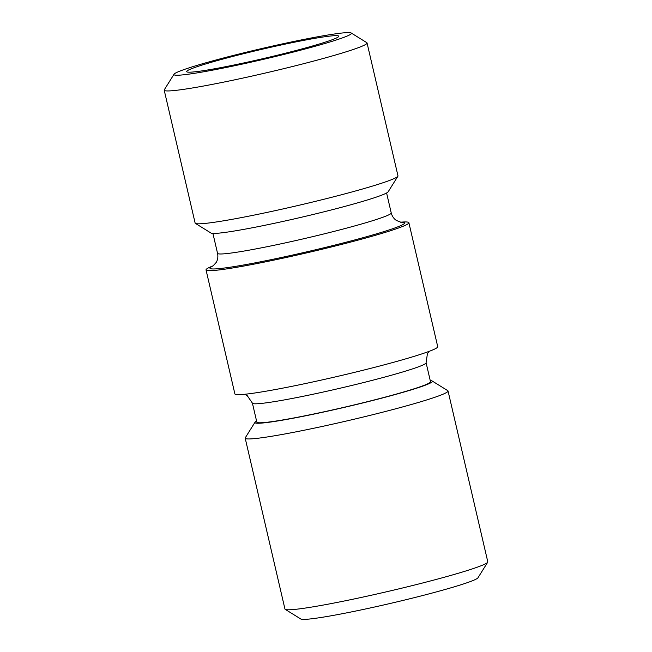 <?xml version="1.0" encoding="UTF-8"?>
<svg xmlns="http://www.w3.org/2000/svg" width="652" height="652" viewBox="0 0 652 652"><rect width="100%" height="100%" fill="white"/><g stroke="black" fill="none" stroke-linecap="round" stroke-linejoin="round"><path stroke-width="0.98" d="M256.57 421.045A91.117 5.452 -13.1 0 0 255.013 422.227L245.291 437.777A104.133 6.227 -13.1 0 0 245.193 438.185L284.948 609.025A104.133 6.227 -13.1 0 0 285.217 609.343L300.808 619.009A91.117 5.452 -13.1 0 0 303.881 619.4A91.117 5.452 -13.1 0 0 399.423 601.291A91.117 5.452 -13.1 0 0 477.973 577.786L487.696 562.228A104.133 6.227 -13.1 0 0 487.794 561.82L448.038 390.98A104.133 6.227 -13.1 0 0 447.769 390.662L432.178 380.996A91.117 5.452 -13.1 0 0 430.255 380.629M285.217 609.343A104.133 6.227 -13.1 0 0 288.73 609.791A104.133 6.227 -13.1 0 0 397.924 589.098A104.133 6.227 -13.1 0 0 487.696 562.228M245.193 438.185A104.133 6.227 -13.1 0 0 248.974 438.951A104.133 6.227 -13.1 0 0 361.184 417.533A104.133 6.227 -13.1 0 0 448.038 390.98M255.013 422.227A91.117 5.452 -13.1 0 0 258.233 423.254A91.117 5.452 -13.1 0 0 359.04 403.873A91.117 5.452 -13.1 0 0 432.178 380.996M252.414 403.156L256.831 422.137A89.161 5.33 166.9 0 0 260.067 422.789A89.161 5.33 -13.1 0 0 356.139 404.452A89.161 5.33 -13.1 0 0 430.507 381.722L426.09 362.74A89.161 5.33 166.9 0 1 351.721 385.471A89.161 5.33 166.9 0 1 255.649 403.808A89.161 5.33 166.9 0 1 252.414 403.156L247.173 395.56L244.622 394.281M206.032 269.912A104.133 6.227 166.9 0 0 209.822 270.678A104.133 6.227 -13.1 0 0 322.023 249.26A104.133 6.227 -13.1 0 0 408.877 222.707L437.728 346.693A104.133 6.227 -13.1 0 1 350.874 373.246A104.133 6.227 -13.1 0 1 238.673 394.656A104.133 6.227 166.9 0 1 234.883 393.889L206.032 269.912A104.133 6.227 166.9 0 1 211.59 266.448L213.359 265.714M408.877 222.707A104.133 6.227 -13.1 0 0 405.096 221.941A104.133 6.227 166.9 0 0 402.365 222.055L400.45 222.177M174.027 74.214L164.304 89.772A104.133 6.227 -13.1 0 0 164.206 90.18L195.127 223.049A104.133 6.227 -13.1 0 0 195.396 223.375L210.987 233.041A91.117 5.452 -13.1 0 0 214.06 233.424A91.117 5.452 -13.1 0 0 309.602 215.323A91.117 5.452 -13.1 0 0 388.152 191.81L397.875 176.26A104.133 6.227 -13.1 0 0 397.973 175.853L367.052 42.975A104.133 6.227 -13.1 0 0 366.783 42.657L351.192 32.991A91.117 5.452 -13.1 0 0 348.119 32.6A91.117 5.452 -13.1 0 0 252.577 50.709A91.117 5.452 -13.1 0 0 174.027 74.214A91.117 5.452 -13.1 0 0 177.254 75.241A91.117 5.452 -13.1 0 0 278.062 55.868A91.117 5.452 -13.1 0 0 351.192 32.991M195.396 223.375A104.133 6.227 -13.1 0 0 198.917 223.815A104.133 6.227 -13.1 0 0 308.103 203.122A104.133 6.227 -13.1 0 0 397.875 176.26M164.206 90.18A104.133 6.227 -13.1 0 0 167.996 90.946A104.133 6.227 -13.1 0 0 280.197 69.528A104.133 6.227 -13.1 0 0 367.052 42.975M189.455 72.193A78.101 4.67 166.9 0 1 186.7 71.769A78.101 4.67 166.9 0 1 250.458 52.021A78.101 4.67 166.9 0 1 335.91 35.648A78.101 4.67 166.9 0 1 338.738 36.39A78.101 4.67 166.9 0 1 272.308 56.447A78.101 4.67 166.9 0 1 189.455 72.193M400.654 222.21A99.919 5.974 166.9 0 1 400.972 222.21A99.919 5.974 166.9 0 1 333.653 245.38A99.919 5.974 166.9 0 1 213.603 268.966A99.919 5.974 166.9 0 1 213.188 265.837M400.907 222.242L396.4 220.466C393.841 218.754 392.113 216.236 391.224 212.919A89.161 5.33 166.9 0 1 316.864 235.649A89.161 5.33 166.9 0 1 220.783 253.987A89.161 5.33 166.9 0 1 217.548 253.335L212.911 233.408M429.171 351.338L427.427 353.637L426.09 362.74M212.976 265.975L216.219 262.43C217.776 259.757 218.216 256.725 217.548 253.335M391.224 212.919L386.595 192.992"/></g></svg>
